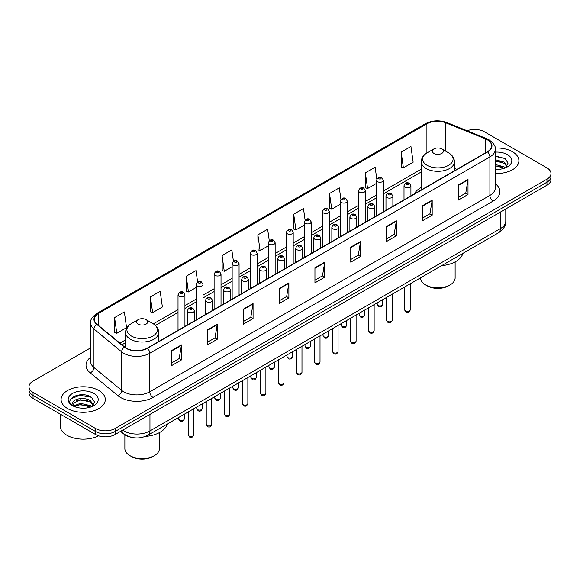 <?xml version="1.0" encoding="UTF-8"?>
<svg xmlns="http://www.w3.org/2000/svg" width="580" height="580" viewBox="0 0 580 580"><rect width="100%" height="100%" fill="white"/><g stroke="black" fill="none" stroke-linecap="round" stroke-linejoin="round"><path stroke-width="0.87" d="M421.276 187.449A24.411 14.094 0 0 0 414.403 193.88M130.587 437.117A13.818 7.975 180 0 1 123.997 434.195L120.56 431.368M85.042 394.973A18.422 10.636 0 0 0 74.262 396.256M498.64 156.179A18.422 10.636 0 0 0 495.291 156.165M90.632 347.862L33.045 381.111A13.818 7.975 0 0 0 29 386.751L29 392.769A13.818 7.975 0 0 0 33.045 398.409L95.577 434.507A13.818 7.975 0 0 0 115.115 434.507L546.954 185.194A13.818 7.975 0 0 0 551 179.553L551 176.545A13.818 7.975 0 0 1 546.954 182.185A13.818 7.975 0 0 0 551 176.545L551 173.536A13.818 7.975 0 0 0 546.954 167.895L484.423 131.791A13.818 7.975 0 0 0 467.125 130.746M29 386.751A13.818 7.975 0 0 0 33.045 392.392L95.577 428.497A13.818 7.975 0 0 0 115.115 428.497L115.115 431.498L546.954 182.185L115.115 431.498A13.818 7.975 0 0 1 95.577 431.498A13.818 7.975 0 0 0 115.115 431.498L115.115 434.507M33.045 392.392L33.045 395.4L95.577 431.498L33.045 395.4A13.818 7.975 0 0 1 29 389.76A13.818 7.975 0 0 0 33.045 395.4L33.045 398.409M512.43 151.721A22.105 12.76 0 0 0 495.189 148.016A22.105 12.76 0 0 1 512.43 151.721A22.105 12.76 0 0 1 518.904 160.747A22.105 12.76 0 0 0 512.43 151.721M98.832 390.514A22.105 12.76 0 0 0 74.74 387.745A22.105 12.76 0 0 0 61.096 399.54A22.105 12.76 0 0 0 67.57 408.559A22.105 12.76 0 0 0 91.662 411.329A22.105 12.76 0 0 0 105.306 399.54A22.105 12.76 0 0 0 98.832 390.514A22.105 12.76 0 0 0 74.74 387.745A22.105 12.76 0 0 0 61.096 399.54A22.105 12.76 0 0 0 67.57 408.559A22.105 12.76 0 0 0 91.662 411.329A22.105 12.76 0 0 0 105.306 399.54A22.105 12.76 0 0 0 98.832 390.514M487.287 139.766A14.739 8.511 180 0 1 491.608 145.783A14.739 8.511 180 0 1 487.287 151.8L147.16 348.167A14.739 8.511 180 0 1 124.664 347.036L96.983 324.205A14.739 8.511 180 0 1 94.322 319.326A14.739 8.511 180 0 1 98.636 313.309L426.909 123.779A14.739 8.511 180 0 1 445.788 122.829L485.322 138.809A14.739 8.511 180 0 1 487.287 139.766M487.548 139.613A15.109 8.722 0 0 0 485.533 138.635L445.998 122.656A15.109 8.722 0 0 0 426.655 123.634L98.375 313.156A15.109 8.722 0 0 0 96.686 324.329L124.366 347.152A15.109 8.722 0 0 0 147.422 348.319L487.548 151.946A15.109 8.722 0 0 0 487.548 139.613M171.651 350.537L171.651 365.581L181.424 359.941L181.424 344.897L171.651 350.537M171.651 362.913L179.176 358.57L181.381 345.397A3.683 2.124 -120 0 0 181.424 344.897M179.111 358.607L181.424 359.941M207.473 329.853L207.473 344.897L217.246 339.256L217.246 324.213L207.473 329.853M207.473 342.229L214.999 337.886L217.203 324.713A3.683 2.124 -120 0 0 217.246 324.213M214.933 337.923L217.246 339.256M243.295 309.176L243.295 324.213L253.069 318.572L253.069 303.536L243.295 309.176M243.295 321.545L250.821 317.202L253.032 304.029A3.683 2.124 -120 0 0 253.069 303.536M250.756 317.238L253.069 318.572M279.125 288.492L279.125 303.536L288.891 297.895L288.891 282.851L279.125 288.492M279.125 300.861L286.65 296.518L288.855 283.352A3.683 2.124 -120 0 0 288.891 282.851M286.578 296.561L288.891 297.895M458.243 185.078L458.243 200.122L468.009 194.481L468.009 179.438L458.243 185.078M458.243 197.454L465.769 193.104L467.973 179.938A3.683 2.124 -120 0 0 468.009 179.438M465.697 193.147L468.009 194.481M422.414 205.762L422.414 220.806L432.187 215.165L432.187 200.122L422.414 205.762M422.414 218.131L429.939 213.788L432.151 200.622A3.683 2.124 -120 0 0 432.187 200.122M429.874 213.824L432.187 215.165M386.592 226.446L386.592 241.483L396.365 235.843L396.365 220.806L386.592 226.446M386.592 238.815L394.117 234.472L396.321 221.299A3.683 2.124 -120 0 0 396.365 220.806M394.052 234.508L396.365 235.843M350.769 247.124L350.769 262.167L360.543 256.527L360.543 241.483L350.769 247.124M350.769 259.499L358.295 255.156L360.499 241.983A3.683 2.124 -120 0 0 360.543 241.483M358.23 255.193L360.543 256.527M314.947 267.808L314.947 282.851L324.713 277.211L324.713 262.167L314.947 267.808M314.947 280.183L322.473 275.833L324.677 262.668A3.683 2.124 -120 0 0 324.713 262.167M322.407 275.877L324.713 277.211M495.291 173.478A22.105 12.76 0 0 0 518.904 160.747A22.105 12.76 0 0 1 495.291 173.478M115.115 428.497L546.954 179.176A13.818 7.975 0 0 0 551 173.536M197.606 281.938L196.011 270.592L186.245 276.232L186.398 291.182M150.416 296.916L152.627 312.635L162.393 306.987L160.189 291.276L150.416 296.916L150.575 311.866M114.593 317.594L116.797 333.312L126.571 327.671L124.366 311.953L114.593 317.594L114.753 332.55M305.094 220.03L303.485 208.546L293.712 214.187L293.871 229.136M340.938 199.491L339.307 187.862L329.534 193.502L329.694 208.452M376.79 179.031L375.129 167.178L365.356 172.818L365.516 187.768M401.186 152.134L403.39 167.852L413.156 162.212L410.952 146.493L401.186 152.134L401.338 167.091M233.428 261.268L231.833 249.907L222.067 255.548L222.22 270.498M269.258 240.627L267.656 229.223L257.89 234.864L258.049 249.82M257.89 234.864L260.094 250.582L268.243 245.876M260.094 250.582L257.89 249.755M293.712 214.187L295.916 229.898L304.326 225.047M295.916 229.898L293.712 229.078M329.534 193.502L331.738 209.22L340.409 204.211M331.738 209.22L329.534 208.394M365.356 172.818L367.568 188.536L376.492 183.381M367.568 188.536L365.356 187.71M403.39 167.852L401.186 167.025M222.067 255.548L224.271 271.266L232.16 266.713M224.271 271.266L222.067 270.439M186.245 276.232L188.449 291.95L196.076 287.542M188.449 291.95L186.245 291.124M152.627 312.635L150.416 311.808M116.797 333.312L114.593 332.492M495.291 169.251L497.792 169.396M495.291 164.474L504.165 166.888L505.383 167.867M495.291 165.67L504.382 168.229M495.291 159.703L504.165 162.11L507.152 166.243M495.291 160.892L504.165 163.306L506.92 166.554M495.291 169.375A15.015 8.671 0 0 0 507.42 166.881A15.015 8.671 0 0 0 507.42 154.613A15.015 8.671 0 0 0 495.291 152.119M505.738 167.714L508.087 163.096L505.115 158.615L495.291 155.926M495.291 156.39L504.912 158.478M495.291 161.167L501.584 161.987M495.291 165.938L501.584 166.764M420.58 277.813L420.58 277.885A17.27 9.969 0 0 0 425.64 284.939L427.272 285.882A14.971 8.642 0 0 0 448.441 285.882L450.065 284.939A17.27 9.969 0 0 0 455.126 277.885L455.126 261.885M427.272 285.882L425.64 284.939A17.27 9.969 0 0 0 450.065 284.939M433.949 153.417A5.524 3.19 0 0 0 441.764 153.417A5.524 3.19 0 0 0 441.764 148.9L448.623 152.866A15.232 8.794 0 0 1 448.623 165.3A15.232 8.794 0 0 1 427.083 165.3A15.232 8.794 0 0 1 427.083 152.866C423.335 155.092 421.399 158.05 421.276 161.74A16.581 9.57 0 0 0 426.133 168.512A16.581 9.57 0 0 0 444.2 170.585A16.581 9.57 0 0 0 454.437 161.74C454.314 158.05 452.378 155.092 448.623 152.866L441.764 148.9A5.524 3.19 0 0 0 433.949 148.9A5.524 3.19 0 0 0 433.949 153.417M441.655 265.647A25.331 14.623 0 0 0 462.898 253.38M124.874 434.848L124.874 448.615A17.27 9.969 0 0 0 129.934 455.662L131.559 456.605A14.971 8.642 0 0 0 152.728 456.605L154.36 455.662A17.27 9.969 0 0 0 159.42 448.615L159.42 432.615M131.559 456.605L129.934 455.662A17.27 9.969 0 0 0 154.36 455.662M138.236 324.14A5.524 3.19 0 0 0 146.051 324.14A5.524 3.19 0 0 0 146.051 319.623L152.917 323.589A15.232 8.794 0 0 1 152.917 336.023A15.232 8.794 0 0 1 131.377 336.023A15.232 8.794 0 0 1 131.377 323.589C127.622 325.815 125.686 328.773 125.563 332.463A16.581 9.57 0 0 0 130.42 339.235A16.581 9.57 0 0 0 148.494 341.308A16.581 9.57 0 0 0 158.724 332.463C158.601 328.773 156.665 325.815 152.917 323.589L146.051 319.623A5.524 3.19 0 0 0 138.236 319.623A5.524 3.19 0 0 0 138.236 324.14M145.413 436.414A25.331 14.623 0 0 0 167.192 424.103M60.175 414.069L60.175 425.858A23.026 13.296 0 0 0 66.917 435.261A23.026 13.296 0 0 0 98.499 435.798M80.685 408.088L84.194 408.189M73.798 405.884L80.504 403.325L90.56 405.674L91.778 406.652M74.414 406.529L80.504 404.521L90.784 407.022M73.906 406.348L72.826 403.825A10.411 6.01 0 0 0 74.508 406.609M93.554 405.028L90.56 400.903C84.31 396.234 71.456 399.113 72.826 403.825L72.79 403.368M72.855 403.97L73.145 403.194L80.504 399.743L90.56 402.092L93.315 405.34M92.133 406.507L94.489 401.889L91.51 397.401C80.975 389.825 62.248 399.809 73.066 405.927L73.602 406.254M93.822 393.407A15.015 8.671 0 0 0 72.58 393.407A15.015 8.671 0 0 0 72.58 405.666A15.015 8.671 0 0 0 93.822 405.666A15.015 8.671 0 0 0 93.822 393.407M70.869 398.909L79.685 395.292L91.306 397.264M76.379 400.664L79.685 400.062L87.986 400.78M76.379 405.442L79.685 404.84L87.986 405.55M122.67 430.15A18.422 10.636 0 0 0 123.91 430.94A18.422 10.636 0 0 0 149.959 430.94L500.38 228.621A18.422 10.636 0 0 0 505.782 221.103C505.912 225.678 503.476 229.586 498.474 232.841L148.052 435.152A9.215 5.321 60 0 0 149.959 430.94L149.959 414.388M500.38 212.077L500.38 228.621A9.215 5.321 60 0 1 498.474 232.841M121.923 430.577A9.215 6.162 129.5 0 0 123.533 433.572L120.734 431.266M546.954 185.194L546.954 179.176M95.577 434.507L95.577 428.497M495.291 183.679A23.026 13.296 180 0 1 493.152 201.057L153.026 397.43A4.604 2.661 60 0 1 149.763 391.79L489.897 195.417A18.422 10.636 0 0 0 495.291 187.898L495.291 149.393A18.422 10.636 180 0 1 489.897 156.912A4.604 2.661 -120 0 0 487.548 151.946M153.026 397.43A23.026 13.296 180 0 1 120.459 397.43A23.026 13.296 180 0 1 117.878 395.654L90.19 372.831A23.026 13.296 180 0 1 90.632 357.229M123.714 391.79A18.422 10.636 0 0 0 149.763 391.79L149.763 353.285A18.422 10.636 180 0 1 121.648 351.864L93.967 329.034A18.422 10.636 180 0 1 90.632 322.937L90.632 361.442A18.422 10.636 0 0 0 93.967 367.546L121.648 390.369A18.422 10.636 0 0 0 123.714 391.79M495.291 149.393C495.907 146.515 493.79 143.303 488.94 139.758L486.518 138.584A4.604 2.16 112 0 0 485.533 138.635M486.518 138.584L446.984 122.605C439.357 119.9 432.114 120.299 425.263 123.779A4.604 2.661 60 0 1 426.655 123.634M98.375 313.156A4.604 2.661 -120 0 0 96.983 313.309C92.206 316.745 90.088 319.957 90.632 322.937M96.686 324.329A4.604 3.081 129.5 0 0 93.967 329.034L93.967 367.546A4.604 3.081 -50.5 0 1 90.19 372.831M446.984 122.605A4.604 2.16 112 0 0 445.998 122.656M124.366 347.152A4.604 3.081 129.5 0 0 121.648 351.864L121.648 390.369A4.604 3.081 -50.5 0 1 117.878 395.654M147.422 348.319A4.604 2.661 60 0 1 149.763 353.285L489.897 156.912L489.897 195.417A4.604 2.661 60 0 0 493.152 201.057M98.636 313.309L98.636 325.568M485.322 138.809L485.322 152.931M445.788 122.829L445.788 151.228M456.801 169.396L454.437 168.439M426.909 123.779L426.909 152.96M421.276 169.157L383.402 191.016M376.492 195.003L365.364 201.434M358.454 205.421L347.318 211.852M340.409 215.84L329.281 222.27M322.371 226.258L311.235 232.681M304.326 236.676L293.197 243.1M286.288 247.087L275.152 253.518M268.243 257.505L257.107 263.936M250.198 267.924L239.069 274.347M232.16 278.342L221.024 284.765M214.114 288.753L202.986 295.184M196.076 299.171L184.94 305.602M178.031 309.589L153.345 323.843M125.563 339.88L119.937 343.128M314.947 268.286L324.677 262.668M350.769 247.602L360.499 241.983M386.592 226.918L396.321 221.299M422.414 206.241L432.151 200.622M458.243 185.556L467.973 179.938M279.125 288.97L288.855 283.352M243.295 309.647L253.032 304.029M207.473 330.332L217.203 324.713M171.651 351.016L181.381 345.397M410.234 309.836C409.321 312.315 407.907 313.048 405.993 312.018L404.702 309.836A2.762 1.595 0 0 0 405.514 310.96A2.762 1.595 0 0 0 408.523 311.308A2.762 1.595 0 0 0 410.234 309.836L410.234 283.787M405.028 187.144A3.451 1.994 180 0 1 404.013 185.738C404.898 182.903 406.703 182.076 409.436 183.273L410.923 185.738A3.451 1.994 180 0 1 408.791 187.579A3.451 1.994 180 0 1 405.028 187.144M408.284 183.389A1.153 0.667 0 0 0 406.652 183.389A1.153 0.667 0 0 0 406.652 184.324A1.153 0.667 0 0 0 408.284 184.324A1.153 0.667 0 0 0 408.284 183.389M392.189 320.247C391.283 322.734 389.869 323.459 387.947 322.429L386.664 320.247A2.762 1.595 0 0 0 387.476 321.378A2.762 1.595 0 0 0 390.485 321.726A2.762 1.595 0 0 0 392.189 320.247L392.189 294.205M386.983 197.562A3.451 1.994 180 0 1 385.976 196.149C386.853 193.321 388.665 192.495 391.391 193.691L392.877 196.149A3.451 1.994 180 0 1 390.746 197.998A3.451 1.994 180 0 1 386.983 197.562M390.238 193.8A1.153 0.667 0 0 0 388.614 193.8A1.153 0.667 0 0 0 388.614 194.742A1.153 0.667 0 0 0 390.238 194.742A1.153 0.667 0 0 0 390.238 193.8M374.151 330.665C373.237 333.152 371.824 333.877 369.91 332.848L368.619 330.665A2.762 1.595 0 0 0 369.431 331.796A2.762 1.595 0 0 0 372.44 332.137A2.762 1.595 0 0 0 374.151 330.665L374.151 304.623M368.945 207.981A3.451 1.994 180 0 1 367.93 206.567C368.815 203.732 370.62 202.913 373.353 204.102L374.839 206.567A3.451 1.994 180 0 1 372.708 208.408A3.451 1.994 180 0 1 368.945 207.981M372.2 204.218A1.153 0.667 0 0 0 370.569 204.218A1.153 0.667 0 0 0 370.569 205.161A1.153 0.667 0 0 0 372.2 205.161A1.153 0.667 0 0 0 372.2 204.218M356.106 341.083C355.199 343.57 353.786 344.295 351.864 343.266L350.581 341.083A2.762 1.595 0 0 0 351.386 342.207A2.762 1.595 0 0 0 354.402 342.555A2.762 1.595 0 0 0 356.106 341.083L356.106 315.034M350.9 218.392A3.451 1.994 180 0 1 349.885 216.985C350.769 214.15 352.575 213.331 355.308 214.52L356.794 216.985A3.451 1.994 180 0 1 354.663 218.827A3.451 1.994 180 0 1 350.9 218.392M354.155 214.636A1.153 0.667 0 0 0 352.531 214.636A1.153 0.667 0 0 0 352.531 215.571A1.153 0.667 0 0 0 354.155 215.571A1.153 0.667 0 0 0 354.155 214.636M338.067 351.502C337.154 353.981 335.74 354.714 333.826 353.684L332.536 351.502A2.762 1.595 0 0 0 333.348 352.625A2.762 1.595 0 0 0 336.356 352.974A2.762 1.595 0 0 0 338.067 351.502L338.067 325.452M332.855 228.81A3.451 1.994 180 0 1 331.847 227.404C332.731 224.569 334.537 223.749 337.263 224.938L338.756 227.404A3.451 1.994 180 0 1 336.625 229.245A3.451 1.994 180 0 1 332.855 228.81M336.117 225.055A1.153 0.667 0 0 0 334.486 225.055A1.153 0.667 0 0 0 334.486 225.99A1.153 0.667 0 0 0 336.117 225.99A1.153 0.667 0 0 0 336.117 225.055M320.022 361.913C319.109 364.399 317.695 365.132 315.781 364.095L314.498 361.913A2.762 1.595 0 0 0 315.302 363.044A2.762 1.595 0 0 0 318.318 363.392A2.762 1.595 0 0 0 320.022 361.913L320.022 335.871M314.817 239.228A3.451 1.994 180 0 1 313.802 237.814C314.686 234.987 316.492 234.161 319.225 235.357L320.711 237.814A3.451 1.994 180 0 1 318.579 239.663A3.451 1.994 180 0 1 314.817 239.228M318.072 235.465A1.153 0.667 0 0 0 316.441 235.465A1.153 0.667 0 0 0 316.441 236.408A1.153 0.667 0 0 0 318.072 236.408A1.153 0.667 0 0 0 318.072 235.465M301.977 372.331C301.071 374.818 299.657 375.543 297.736 374.513L296.452 372.331A2.762 1.595 0 0 0 297.264 373.462A2.762 1.595 0 0 0 300.273 373.803A2.762 1.595 0 0 0 301.977 372.331L301.977 346.289M296.771 249.646A3.451 1.994 180 0 1 295.764 248.233C296.648 245.398 298.454 244.579 301.18 245.768L302.673 248.233A3.451 1.994 180 0 1 300.541 250.074A3.451 1.994 180 0 1 296.771 249.646M300.034 245.884A1.153 0.667 0 0 0 298.403 245.884A1.153 0.667 0 0 0 298.403 246.826A1.153 0.667 0 0 0 300.034 246.826A1.153 0.667 0 0 0 300.034 245.884M283.939 382.749C283.025 385.236 281.612 385.961 279.698 384.932L278.414 382.749A2.762 1.595 0 0 0 279.219 383.873A2.762 1.595 0 0 0 282.235 384.221A2.762 1.595 0 0 0 283.939 382.749L283.939 356.7M278.733 260.065A3.451 1.994 180 0 1 277.719 258.651C278.603 255.816 280.408 254.997 283.142 256.186L284.628 258.651A3.451 1.994 180 0 1 282.496 260.493A3.451 1.994 180 0 1 278.733 260.065M281.989 256.302A1.153 0.667 0 0 0 280.357 256.302A1.153 0.667 0 0 0 280.357 257.237A1.153 0.667 0 0 0 281.989 257.237A1.153 0.667 0 0 0 281.989 256.302M265.894 393.167C264.988 395.647 263.574 396.379 261.652 395.35L260.369 393.167A2.762 1.595 0 0 0 261.181 394.291A2.762 1.595 0 0 0 264.19 394.639A2.762 1.595 0 0 0 265.894 393.167L265.894 367.118M260.688 270.476A3.451 1.994 180 0 1 259.68 269.069C260.558 266.235 262.37 265.415 265.096 266.604L266.59 269.069A3.451 1.994 180 0 1 264.451 270.911A3.451 1.994 180 0 1 260.688 270.476M263.943 266.72A1.153 0.667 0 0 0 262.32 266.72A1.153 0.667 0 0 0 262.32 267.656A1.153 0.667 0 0 0 263.943 267.656A1.153 0.667 0 0 0 263.943 266.72M247.856 403.578C246.942 406.065 245.529 406.798 243.614 405.761L242.324 403.578A2.762 1.595 0 0 0 243.136 404.709A2.762 1.595 0 0 0 246.145 405.058A2.762 1.595 0 0 0 247.856 403.578L247.856 377.536M242.65 280.894A3.451 1.994 180 0 1 241.635 279.488C242.52 276.653 244.325 275.826 247.058 277.023L248.544 279.488A3.451 1.994 180 0 1 246.413 281.329A3.451 1.994 180 0 1 242.65 280.894M245.905 277.131A1.153 0.667 0 0 0 244.274 277.131A1.153 0.667 0 0 0 244.274 278.074A1.153 0.667 0 0 0 245.905 278.074A1.153 0.667 0 0 0 245.905 277.131M229.811 413.997C228.904 416.483 227.49 417.209 225.569 416.179L224.286 413.997A2.762 1.595 0 0 0 225.091 415.128A2.762 1.595 0 0 0 228.107 415.468A2.762 1.595 0 0 0 229.811 413.997L229.811 387.955M224.605 291.312A3.451 1.994 180 0 1 223.597 289.899C224.475 287.064 226.28 286.244 229.013 287.433L230.499 289.899A3.451 1.994 180 0 1 228.368 291.74A3.451 1.994 180 0 1 224.605 291.312M227.86 287.549A1.153 0.667 0 0 0 226.236 287.549A1.153 0.667 0 0 0 226.236 288.492A1.153 0.667 0 0 0 227.86 288.492A1.153 0.667 0 0 0 227.86 287.549M211.773 424.415C210.859 426.902 209.445 427.627 207.531 426.597L206.241 424.415A2.762 1.595 0 0 0 207.053 425.546A2.762 1.595 0 0 0 210.061 425.887A2.762 1.595 0 0 0 211.773 424.415L211.773 398.366M206.567 301.731A3.451 1.994 180 0 1 205.552 300.317C206.436 297.482 208.242 296.663 210.975 297.852L212.461 300.317A3.451 1.994 180 0 1 210.33 302.158A3.451 1.994 180 0 1 206.567 301.731M209.822 297.968A1.153 0.667 0 0 0 208.191 297.968A1.153 0.667 0 0 0 208.191 298.91A1.153 0.667 0 0 0 209.822 298.91A1.153 0.667 0 0 0 209.822 297.968M193.727 434.833C192.821 437.313 191.407 438.045 189.486 437.015L188.203 434.833A2.762 1.595 0 0 0 189.007 435.957A2.762 1.595 0 0 0 192.024 436.305A2.762 1.595 0 0 0 193.727 434.833L193.727 408.784M188.522 312.142A3.451 1.994 180 0 1 187.507 310.735C188.391 307.9 190.196 307.081 192.93 308.27L194.416 310.735A3.451 1.994 180 0 1 192.285 312.576A3.451 1.994 180 0 1 188.522 312.142M191.777 308.386A1.153 0.667 0 0 0 190.153 308.386A1.153 0.667 0 0 0 190.153 309.321A1.153 0.667 0 0 0 191.777 309.321A1.153 0.667 0 0 0 191.777 308.386M377.993 305.486A2.762 1.595 0 0 0 381.009 305.834A2.762 1.595 0 0 0 382.713 304.362C381.807 306.849 380.393 307.574 378.472 306.544L377.188 304.362A2.762 1.595 0 0 0 377.993 305.486M383.402 211.773L383.402 180.264A3.451 1.994 180 0 1 381.27 182.106A3.451 1.994 180 0 1 377.507 181.678A3.451 1.994 180 0 1 376.492 180.264L376.492 215.767M379.139 178.857A1.153 0.667 0 0 0 380.763 178.857A1.153 0.667 0 0 0 380.763 177.915A1.153 0.667 0 0 0 379.139 177.915A1.153 0.667 0 0 0 379.139 178.857M359.955 315.904A2.762 1.595 0 0 0 362.964 316.252A2.762 1.595 0 0 0 364.668 314.781C363.762 317.26 362.348 317.992 360.434 316.963L359.143 314.781A2.762 1.595 0 0 0 359.955 315.904M365.364 222.191L365.364 190.682A3.451 1.994 180 0 1 363.232 192.524A3.451 1.994 180 0 1 359.462 192.089A3.451 1.994 180 0 1 358.454 190.682L358.454 226.178M361.094 189.268A1.153 0.667 0 0 0 362.725 189.268A1.153 0.667 0 0 0 362.725 188.333A1.153 0.667 0 0 0 361.094 188.333A1.153 0.667 0 0 0 361.094 189.268M341.91 326.322A2.762 1.595 0 0 0 344.926 326.671A2.762 1.595 0 0 0 346.63 325.192C345.716 327.678 344.302 328.411 342.388 327.374L341.105 325.192A2.762 1.595 0 0 0 341.91 326.322M347.318 232.609L347.318 201.1A3.451 1.994 180 0 1 345.187 202.942A3.451 1.994 180 0 1 341.424 202.507A3.451 1.994 180 0 1 340.409 201.1L340.409 236.596M343.048 199.687A1.153 0.667 0 0 0 344.68 199.687A1.153 0.667 0 0 0 344.68 198.744A1.153 0.667 0 0 0 343.048 198.744A1.153 0.667 0 0 0 343.048 199.687M323.872 336.741A2.762 1.595 0 0 0 326.881 337.082A2.762 1.595 0 0 0 328.584 335.61C327.678 338.096 326.264 338.821 324.343 337.792L323.06 335.61A2.762 1.595 0 0 0 323.872 336.741M329.281 243.027L329.281 211.512A3.451 1.994 180 0 1 327.149 213.353A3.451 1.994 180 0 1 323.379 212.925A3.451 1.994 180 0 1 322.371 211.512L322.371 247.015M325.01 210.105A1.153 0.667 0 0 0 326.634 210.105A1.153 0.667 0 0 0 326.634 209.162A1.153 0.667 0 0 0 325.01 209.162A1.153 0.667 0 0 0 325.01 210.105M305.827 347.159A2.762 1.595 0 0 0 308.836 347.5A2.762 1.595 0 0 0 310.546 346.028C309.633 348.515 308.219 349.24 306.305 348.21L305.015 346.028A2.762 1.595 0 0 0 305.827 347.159M311.235 253.438L311.235 221.93A3.451 1.994 180 0 1 309.104 223.771A3.451 1.994 180 0 1 305.341 223.344A3.451 1.994 180 0 1 304.326 221.93L304.326 257.433M306.965 220.523A1.153 0.667 0 0 0 308.596 220.523A1.153 0.667 0 0 0 308.596 219.581A1.153 0.667 0 0 0 306.965 219.581A1.153 0.667 0 0 0 306.965 220.523M287.789 357.57A2.762 1.595 0 0 0 290.798 357.918A2.762 1.595 0 0 0 292.501 356.446C291.595 358.926 290.181 359.658 288.26 358.629L286.977 356.446A2.762 1.595 0 0 0 287.789 357.57M293.197 263.856L293.197 232.348A3.451 1.994 180 0 1 291.058 234.189A3.451 1.994 180 0 1 287.296 233.755A3.451 1.994 180 0 1 286.288 232.348L286.288 267.844M288.927 230.934A1.153 0.667 0 0 0 290.551 230.934A1.153 0.667 0 0 0 290.551 229.999A1.153 0.667 0 0 0 288.927 229.999A1.153 0.667 0 0 0 288.927 230.934M269.743 367.988A2.762 1.595 0 0 0 272.752 368.336A2.762 1.595 0 0 0 274.463 366.857C273.55 369.344 272.136 370.076 270.222 369.039L268.931 366.857A2.762 1.595 0 0 0 269.743 367.988M275.152 274.275L275.152 242.766A3.451 1.994 180 0 1 273.02 244.608A3.451 1.994 180 0 1 269.258 244.173A3.451 1.994 180 0 1 268.243 242.766L268.243 278.262M270.882 241.352A1.153 0.667 0 0 0 272.513 241.352A1.153 0.667 0 0 0 272.513 240.41A1.153 0.667 0 0 0 270.882 240.41A1.153 0.667 0 0 0 270.882 241.352M251.698 378.407A2.762 1.595 0 0 0 254.714 378.747A2.762 1.595 0 0 0 256.418 377.275C255.512 379.762 254.098 380.487 252.177 379.458L250.893 377.275A2.762 1.595 0 0 0 251.698 378.407M257.107 284.693L257.107 253.177A3.451 1.994 180 0 1 254.975 255.019A3.451 1.994 180 0 1 251.213 254.591A3.451 1.994 180 0 1 250.198 253.177L250.198 288.68M252.844 251.771A1.153 0.667 0 0 0 254.468 251.771A1.153 0.667 0 0 0 254.468 250.828A1.153 0.667 0 0 0 252.844 250.828A1.153 0.667 0 0 0 252.844 251.771M233.66 388.825A2.762 1.595 0 0 0 236.669 389.165A2.762 1.595 0 0 0 238.38 387.694C237.466 390.18 236.053 390.905 234.139 389.876L232.848 387.694A2.762 1.595 0 0 0 233.66 388.825M239.069 295.104L239.069 263.595A3.451 1.994 180 0 1 236.937 265.437A3.451 1.994 180 0 1 233.167 265.009A3.451 1.994 180 0 1 232.16 263.595L232.16 299.099M234.798 262.189A1.153 0.667 0 0 0 236.43 262.189A1.153 0.667 0 0 0 236.43 261.246A1.153 0.667 0 0 0 234.798 261.246A1.153 0.667 0 0 0 234.798 262.189M215.615 399.236A2.762 1.595 0 0 0 218.631 399.584A2.762 1.595 0 0 0 220.335 398.112C219.421 400.599 218.007 401.324 216.094 400.294L214.81 398.112A2.762 1.595 0 0 0 215.615 399.236M221.024 305.522L221.024 274.014A3.451 1.994 180 0 1 218.892 275.855A3.451 1.994 180 0 1 215.129 275.42A3.451 1.994 180 0 1 214.114 274.014L214.114 309.51M216.761 272.6A1.153 0.667 0 0 0 218.385 272.6A1.153 0.667 0 0 0 218.385 271.665A1.153 0.667 0 0 0 216.761 271.665A1.153 0.667 0 0 0 216.761 272.6M197.577 409.654A2.762 1.595 0 0 0 200.586 410.002A2.762 1.595 0 0 0 202.289 408.523C201.383 411.01 199.969 411.742 198.055 410.705L196.765 408.523A2.762 1.595 0 0 0 197.577 409.654M202.986 315.94L202.986 284.432A3.451 1.994 180 0 1 200.854 286.274A3.451 1.994 180 0 1 197.084 285.839A3.451 1.994 180 0 1 196.076 284.432L196.076 319.928M198.715 283.018A1.153 0.667 0 0 0 200.346 283.018A1.153 0.667 0 0 0 200.346 282.076A1.153 0.667 0 0 0 198.715 282.076A1.153 0.667 0 0 0 198.715 283.018M179.532 420.072A2.762 1.595 0 0 0 182.548 420.42A2.762 1.595 0 0 0 184.251 418.941C183.338 421.428 181.924 422.153 180.01 421.123L178.727 418.941A2.762 1.595 0 0 0 179.532 420.072M184.94 326.359L184.94 294.843A3.451 1.994 180 0 1 182.809 296.685A3.451 1.994 180 0 1 179.046 296.257A3.451 1.994 180 0 1 178.031 294.843L178.031 330.346M180.67 293.437A1.153 0.667 0 0 0 182.301 293.437A1.153 0.667 0 0 0 182.301 292.494A1.153 0.667 0 0 0 180.67 292.494A1.153 0.667 0 0 0 180.67 293.437M148.052 435.152C140.643 438.879 133.226 438.879 125.816 435.152L123.533 433.572M505.782 221.103L505.782 208.96M425.263 123.779L96.983 313.309M421.276 171.956L383.402 193.821M376.492 197.809L365.364 204.24M358.454 208.227L347.318 214.658M340.409 218.645L329.281 225.069M322.371 229.064L311.235 235.487M304.326 239.475L293.197 245.905M286.288 249.893L275.152 256.324M268.243 260.311L257.107 266.735M250.198 270.73L239.069 277.153M232.16 281.14L221.024 287.571M214.114 291.559L202.986 297.989M196.076 301.977L184.94 308.4M178.031 312.395L155.44 325.438M125.563 342.686L121.938 344.781M454.437 170.766L454.437 161.74M421.276 189.914L421.276 161.74M433.949 148.9L427.083 152.866M158.724 341.489L158.724 332.463M125.563 347.703L125.563 332.463M138.236 319.623L131.377 323.589M404.702 309.836L404.702 286.977M404.013 199.875L404.013 185.738M410.923 195.888L410.923 185.738M386.664 320.247L386.664 297.395M385.976 210.293L385.976 196.149M392.877 206.306L392.877 196.149M368.619 330.665L368.619 307.813M367.93 220.712L367.93 206.567M374.839 216.717L374.839 206.567M350.581 341.083L350.581 318.231M349.885 231.123L349.885 216.985M356.794 227.135L356.794 216.985M332.536 351.502L332.536 328.642M331.847 241.541L331.847 227.404M338.756 237.554L338.756 227.404M314.498 361.913L314.498 339.061M313.802 251.959L313.802 237.814M320.711 247.972L320.711 237.814M296.452 372.331L296.452 349.479M295.764 262.377L295.764 248.233M302.673 258.39L302.673 248.233M278.414 382.749L278.414 359.897M277.719 272.788L277.719 258.651M284.628 268.801L284.628 258.651M260.369 393.167L260.369 370.308M259.68 283.207L259.68 269.069M266.59 279.219L266.59 269.069M242.324 403.578L242.324 380.726M241.635 293.625L241.635 279.488M248.544 289.637L248.544 279.488M224.286 413.997L224.286 391.145M223.597 304.043L223.597 289.899M230.499 300.056L230.499 289.899M206.241 424.415L206.241 401.563M205.552 314.454L205.552 300.317M212.461 310.467L212.461 300.317M188.203 434.833L188.203 411.974M187.507 324.873L187.507 310.735M194.416 320.885L194.416 310.735M382.713 304.362L382.713 299.679M383.402 180.264L381.915 177.799C379.914 176.356 378.102 177.175 376.492 180.264M377.188 304.362L377.188 302.869M364.668 314.781L364.668 310.09M365.364 190.682L363.87 188.217C361.869 186.767 360.064 187.594 358.454 190.682M359.143 314.781L359.143 313.28M346.63 325.192L346.63 320.508M347.318 201.1L345.832 198.636C343.824 197.186 342.019 198.005 340.409 201.1M341.105 325.192L341.105 323.698M328.584 335.61L328.584 330.926M329.281 211.512L327.787 209.046C325.786 207.604 323.981 208.423 322.371 211.512M323.06 335.61L323.06 334.116M310.546 346.028L310.546 341.344M311.235 221.93L309.749 219.465C307.741 218.022 305.935 218.841 304.326 221.93M305.015 346.028L305.015 344.535M292.501 356.446L292.501 351.755M293.197 232.348L291.704 229.883C289.703 228.433 287.897 229.26 286.288 232.348M286.977 356.446L286.977 354.945M274.463 366.857L274.463 362.174M275.152 242.766L273.666 240.301C271.657 238.851 269.852 239.67 268.243 242.766M268.931 366.857L268.931 365.364M256.418 377.275L256.418 372.592M257.107 253.177L255.62 250.712C253.619 249.269 251.807 250.089 250.198 253.177M250.893 377.275L250.893 375.782M238.38 387.694L238.38 383.01M239.069 263.595L237.575 261.13C235.574 259.688 233.769 260.507 232.16 263.595M232.848 387.694L232.848 386.2M220.335 398.112L220.335 393.421M221.024 274.014L219.537 271.549C217.536 270.099 215.724 270.925 214.114 274.014M214.81 398.112L214.81 396.618M202.289 408.523L202.289 403.839M202.986 284.432L201.492 281.967C199.491 280.517 197.686 281.336 196.076 284.432M196.765 408.523L196.765 407.029M184.251 418.941L184.251 414.258M184.94 294.843L183.454 292.378C181.446 290.935 179.641 291.755 178.031 294.843M178.727 418.941L178.727 417.448"/></g></svg>
